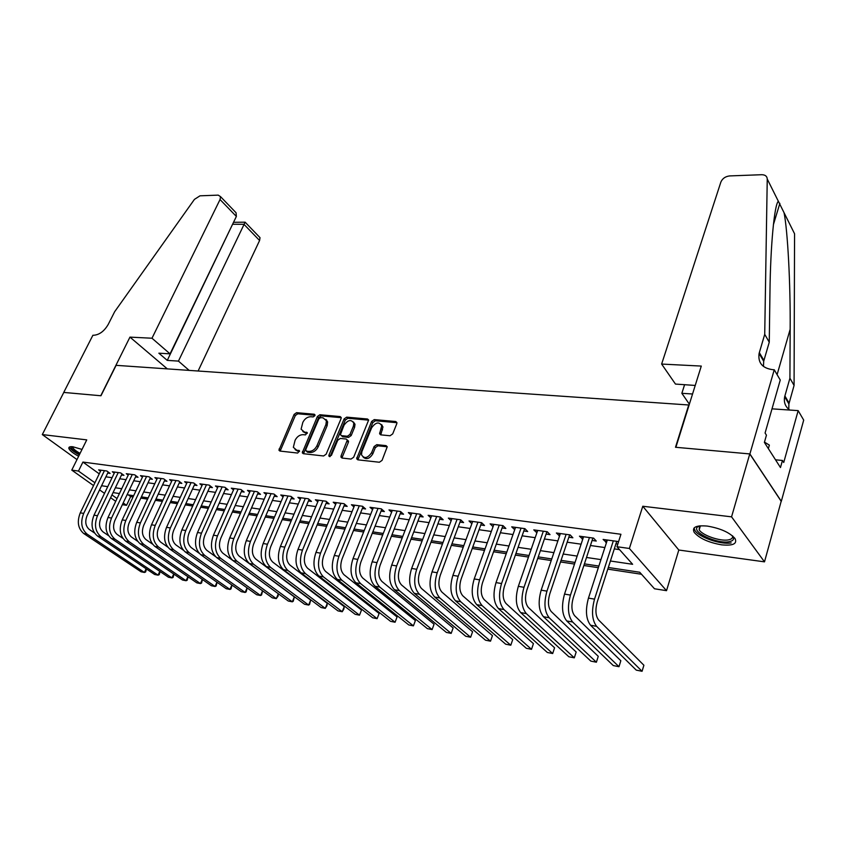 <?xml version="1.0" encoding="UTF-8"?>
<svg xmlns="http://www.w3.org/2000/svg" width="846" height="846" viewBox="0 0 846 846"><rect width="100%" height="100%" fill="white"/><g stroke="black" fill="none" stroke-linecap="round" stroke-linejoin="round"><path stroke-width="1.27" d="M314.892 415.693L314.289 414.244L296.576 412.668L294.101 414.413L278.937 450.241L279.899 451.055L297.655 453.054L299.537 450.918L296.512 450.051L293.34 447.312L295.085 440.311C297.031 436.589 299.706 434.707 303.122 434.654L305.438 434.897L307.31 432.792L304.285 431.946L301.091 429.197L302.826 422.365C304.74 418.675 307.415 416.792 310.82 416.718L313.136 416.93L314.892 415.693M707.235 526.075C696.036 525.144 691.7 527.248 694.217 532.398C699.431 538.394 708.567 542.54 721.638 544.845C733.08 545.924 737.522 543.798 734.973 538.468C729.601 532.43 720.348 528.295 707.235 526.075M82.02 449.427L72.893 446.783C69.827 446.445 68.484 447.026 68.886 448.517C69.816 450.685 73.073 453.266 78.636 456.258M390.027 435.764L392.692 433.913L396.795 423.698L396.943 422.651L395.759 421.52L374.249 419.605L371.637 421.424L356.663 458.775L357.795 459.822L379.378 462.244L382.054 460.393L387.246 446.751L386.062 445.631L376.777 444.668L374.122 446.519L371.627 452.663C367.598 458.299 364.214 458.997 361.485 454.757L361.898 451.616L371.648 427.78C375.719 422.165 379.093 421.498 381.768 425.781L379.59 433.765L380.753 434.855L390.027 435.764M749.768 453.932L781.186 501.287L764.498 561.85L731.557 516.843L749.768 453.932L675.499 447.27L688.729 404.991L116.114 365.335L100.96 395.759L63.799 392.428L42.3 434.58L86.747 439.878L71.773 470.112L78.477 471.063L82.919 462.064L620.943 534.27L616.946 546.728L629.382 548.472L666.521 590.677L654.487 588.774L639.724 572.245L608.316 567.486M731.557 516.843L642.78 506.246L629.382 548.472M341.054 418.664L341.213 417.512L340.134 416.56L319.904 414.752L317.387 416.518L302.276 452.811L303.291 453.689L323.574 455.973L326.154 454.175L341.054 418.664M368.666 420.145L347.865 418.284L346.67 417.141L367.524 419.003L368.645 420.039L353.67 457.231L351.037 459.061L342.027 458.046L340.938 457.052L342.027 458.046M342.144 458.056L342.313 456.946L341.086 455.835L340.938 457.052M341.086 455.835L347.315 440.036L346.215 439.032L340.314 438.44L337.734 440.237L331.41 455.381L328.851 455.973L328.957 455.106L344.1 418.939L346.67 417.141M42.3 434.58L76.986 459.59M107.717 473.062L110.117 473.4L106.829 471L98.644 469.868L100.515 471.233M121.507 474.987L123.95 475.325L120.671 472.914L112.338 471.761L114.242 473.157M135.55 476.933L138.025 477.281L134.757 474.849L126.276 473.686L128.211 475.114M149.837 478.931L152.365 479.28L149.097 476.827L140.468 475.642L142.445 477.112M164.388 480.951L166.969 481.311L163.712 478.847L154.913 477.63L156.922 479.143M179.215 483.013L181.837 483.383L178.591 480.898L169.634 479.661L171.675 481.215M194.305 485.118L196.981 485.488L193.745 482.992L184.618 481.734L186.702 483.33M209.692 487.254L212.409 487.634L209.195 485.118L199.889 483.838L202.014 485.488M225.364 489.432L228.134 489.823L224.93 487.285L215.455 485.985L217.612 487.677M241.332 491.663L244.166 492.055L240.973 489.506L231.307 488.174L233.507 489.919M257.618 493.927L260.505 494.328L257.321 491.759L247.476 490.394L249.718 492.203M274.22 496.232L277.16 496.644L273.998 494.053L263.952 492.668L266.236 494.529M291.151 498.59L294.144 499.003L291.003 496.401L280.756 494.984L283.093 496.909M308.409 500.991L311.465 501.414L308.346 498.791L297.898 497.353L300.277 499.33M326.027 503.444L329.147 503.878L326.038 501.234L315.378 499.764L317.8 501.815M343.994 505.94L347.177 506.384L344.1 503.719L333.218 502.228L335.693 504.343M362.342 508.499L365.588 508.954L362.532 506.268L351.428 504.734L353.945 506.923M381.06 511.1L384.37 511.566L381.345 508.858L370.009 507.293L372.578 509.567M400.169 513.765L403.563 514.231L400.56 511.513L388.98 509.916L391.603 512.264M419.69 516.483L423.148 516.959L420.176 514.22L408.354 512.581L411.029 515.024M439.624 519.254L443.167 519.74L440.216 516.98L428.139 515.309L430.868 517.847M460.002 522.088L463.608 522.585L460.7 519.804L448.359 518.101L451.14 520.734M480.814 524.985L484.504 525.493L481.628 522.691L469.012 520.946L471.857 523.695M502.09 527.946L505.855 528.464L503.021 525.641L490.13 523.864L493.038 526.688M523.843 530.971L527.693 531.51L524.901 528.655L511.714 526.836L514.717 529.702M546.082 534.069L550.027 534.619L547.277 531.743L533.794 529.882L536.882 532.79M568.84 537.231L572.869 537.792L570.162 534.905L556.372 533.001L559.566 535.941M592.115 540.478L596.25 541.049L593.585 538.13L579.468 536.184L582.767 539.166M82.919 462.064L99.246 473.866M105.898 476.827L112.063 477.694M119.688 478.773L126.043 479.671M133.731 480.771L140.277 481.691M148.018 482.791L154.776 483.753M162.569 484.853L169.538 485.847M177.396 486.958L184.576 487.973M192.497 489.094L199.899 490.151M207.873 491.272L215.519 492.361M223.556 493.504L231.434 494.614M239.524 495.767L247.656 496.919M255.809 498.072L264.195 499.256M272.412 500.43L281.062 501.646M289.353 502.831L298.268 504.089M306.622 505.274L315.822 506.574M324.24 507.769L333.726 509.112M342.218 510.318L352.01 511.703M360.565 512.919L370.675 514.357M379.283 515.574L389.72 517.054M398.413 518.281L409.178 519.814M417.935 521.051L429.049 522.627M437.879 523.885L449.363 525.503M458.257 526.772L470.112 528.454M479.09 529.723L491.325 531.457M500.377 532.737L513.014 534.535M522.141 535.825L535.19 537.675M544.401 538.976L557.884 540.89M567.169 542.201L581.096 544.179M590.466 545.511L604.858 547.552M614.302 548.885L619.547 549.636M618.363 542.328L617.569 541.44L603.113 539.441L606.508 542.476M615.941 543.788L617.813 544.052M128.359 494.899L130.675 496.57L133.065 496.94M140.817 498.114L147.564 499.14M155.368 500.324L162.337 501.392M170.194 502.587L177.374 503.677M185.295 504.882L192.708 506.003M200.682 507.219L208.328 508.383M216.365 509.609L224.253 510.804M232.354 512.042L240.486 513.279M248.65 514.516L257.036 515.796M265.274 517.043L273.924 518.355M282.215 519.624L291.14 520.977M299.505 522.246L308.716 523.653M317.144 524.932L326.651 526.381M335.143 527.671L344.946 529.162M353.512 530.463L363.632 532.007M372.261 533.318L382.72 534.905M391.412 536.227L402.199 537.866M410.976 539.198L422.112 540.901M430.963 542.244L442.458 543.989M451.373 545.342L463.248 547.151M472.237 548.515L484.504 550.386M493.578 551.761L506.236 553.686M515.383 555.082L528.475 557.07M537.696 558.476L551.222 560.528M560.528 561.945L574.497 564.071M583.888 565.498L598.323 567.698M607.788 569.136L641.532 574.265M642.78 506.246L678.809 550.027L764.498 561.85M678.809 550.027L666.521 590.677M130.675 496.57L126.53 505.326L122.374 504.671M610.41 561.004L632.628 564.293L616.946 546.728M101.583 485.731L107.749 486.651M115.373 487.772L121.729 488.713M129.417 489.855L135.963 490.817M143.704 491.97L150.461 492.964M158.255 494.117L165.224 495.153M173.081 496.316L180.261 497.374M188.182 498.548L195.595 499.637M203.569 500.821L211.214 501.953M219.251 503.137L227.13 504.311M235.23 505.506L243.362 506.712M251.526 507.917L259.912 509.155M268.14 510.371L276.79 511.65M285.081 512.877L294.006 514.199M302.36 515.436L311.571 516.8M319.989 518.038L329.496 519.444M337.977 520.702L347.78 522.151M356.346 523.42L366.455 524.911M375.085 526.191L385.533 527.735M394.225 529.025L405.001 530.622M413.768 531.912L424.904 533.562M433.734 534.873L445.229 536.565M454.143 537.887L466.009 539.642M474.987 540.975L487.243 542.783M496.306 544.126L508.964 545.998M518.101 547.351L531.172 549.276M540.393 550.64L553.897 552.639M563.193 554.014L577.152 556.086M586.521 557.472L600.946 559.608M78.477 471.063L94.911 482.77M115.701 501.318L110.615 497.702M104.502 493.366L99.585 489.866M93.546 485.583L71.773 470.112M111.947 494.931L117.034 498.548M123.188 502.947L126.53 505.326M598.852 566.059L584.417 563.88M575.037 562.453L561.067 560.348M551.761 558.942L538.246 556.89M529.014 555.494L515.933 553.517M506.786 552.131L494.127 550.217M485.054 548.853L472.798 546.992M463.809 545.638L451.933 543.841M443.018 542.487L431.523 540.753M422.672 539.41L411.537 537.728M402.77 536.406L391.984 534.767M383.28 533.456L372.832 531.88M364.203 530.569L354.083 529.036M345.528 527.745L335.714 526.265M327.222 524.975L317.715 523.537M309.298 522.268L300.076 520.872M291.722 519.613L282.797 518.26M274.506 517.001L265.845 515.7M257.618 514.453L249.232 513.184M241.068 511.946L232.936 510.72M224.835 509.493L216.957 508.298M208.909 507.082L201.274 505.929M193.29 504.724L185.877 503.603M177.956 502.408L170.776 501.318M162.918 500.123L155.95 499.077M148.145 497.892L141.398 496.877M133.647 495.703L127.101 494.709M119.413 493.546L113.068 492.594M492.985 526.677L493.821 524.372M514.537 529.681L515.362 527.344M536.565 532.747L537.39 530.379M559.1 535.878L559.915 533.488M582.154 539.092L582.968 536.66M605.747 542.371L606.55 539.917M302.847 431.523L305.522 433.057L304.285 431.946M307.32 433.237L305.522 433.057M295.148 449.649L297.76 451.151L296.512 450.051M299.558 451.341L297.76 451.151M315.008 415.323L297.792 413.779L295.328 415.523L280.153 451.087M341.234 417.681L321.12 415.872L318.604 417.649L303.492 453.71M320.623 417.617L318.857 418.855L305.734 449.628L306.337 451.14L308.811 451.415C312.29 451.394 315.008 449.49 316.964 445.705L325.922 424.555L326.419 420.769L323.087 417.839L320.623 417.617M306.326 451.14L307.574 452.24L306.337 451.14M325.879 419.436L327.635 421.89L327.138 425.675L318.202 446.804C316.245 450.601 313.528 452.504 310.048 452.515L307.574 452.24M342.313 456.946L348.372 442.331L348.52 441.157L347.452 440.163M347.865 418.284L345.305 420.071L330.077 456.607M353.395 426.173L353.808 423.127C351.175 419.119 347.896 419.838 343.984 425.284L340.399 434.685L341.477 435.658L347.368 436.25L349.958 434.442L353.395 426.173L354.59 427.315L355.003 424.269L353.395 421.985M341.435 435.658L342.693 436.79L341.477 435.658M354.59 427.315L351.175 435.574L348.584 437.382L342.693 436.79M381.313 424.481L382.952 426.934L380.774 434.855M363.198 457.189C366.487 459.864 369.702 458.744 372.832 453.805L371.627 452.663M386.062 445.631L387.246 446.773L377.972 445.81L375.317 447.65L372.832 453.805M395.759 421.52L396.933 422.693L375.434 420.758L372.822 422.577L357.879 459.833M83.733 533.519L87.138 534.133L144.423 572.456L141.049 571.78L83.733 533.519C77.98 528.56 76.827 521.665 80.285 512.835L101.023 470.196M87.138 534.133C81.385 529.162 80.233 522.257 83.691 513.406L104.428 470.672M108.225 472.015L87.075 515.722C84.78 521.601 85.541 526.191 89.359 529.511L94.466 532.948M146.453 568.977L145.618 571.981L144.423 572.456L146.115 568.755M79.545 454.429C73.2 450.865 70.62 448.295 71.783 446.709L71.825 446.688M72.745 446.762L72.777 447.428C73.475 449.078 75.897 451.055 80.074 453.361M69.594 446.952L69.658 447.196C70.578 449.353 73.803 451.912 79.323 454.884M732.773 536.078C734.561 538.997 733.334 540.869 729.104 541.704C717.271 544.211 691.277 532.081 697.506 526.931L699.029 525.958M699.505 525.895L699.187 529.86C702.423 535.402 720.295 541.546 728.427 539.875C731.727 539.251 733.048 537.876 732.393 535.772M768.358 448.623L769.363 445.112L764.467 442.098M694.048 528.01L694.936 530.453C698.944 537.326 721.046 544.93 731.166 542.899M198.112 371.013L259.595 240.507L243.944 224.296L232.576 224.264M151.984 338.231L220.045 199.54L220.531 196.642L218.226 195.13L199.994 195.817L194.443 199.37L114.675 311.688L108.203 324.462C104.195 331.262 99.331 334.857 93.599 335.27L92.901 335.238L63.736 392.428L100.769 395.748L129.956 337.12L151.984 338.231L170.046 353.85L158.858 353.184L167.275 360.396L178.443 361.105L245.129 222.191L260.008 237.641L259.595 240.507M178.443 361.105L189.176 370.4M129.956 337.12L167.318 368.877M170.046 353.85L236.362 216.439L220.045 199.54M258.633 236.224L260.008 237.641M167.275 360.396L233.665 222.022M233.052 209.649L236.066 212.769L236.362 216.439M234.183 222.287L245.129 222.191M661.635 364.066L720.866 182.08C722.442 178.485 725.392 176.423 729.696 175.915L761.717 174.71C765.207 174.773 767.047 176.211 767.248 179.035L764.721 334.329L759.095 353.469C757.826 362.849 762.394 368.264 772.8 369.691L774.249 369.765L749.894 453.942L675.88 447.301L701.281 366.075L661.635 364.066L675.468 384.073L695.222 385.448M784.062 212.727L794.563 233.771L794.077 385.427L789.921 378.183L790.164 329.274C790.545 283.643 787.679 230.704 784.062 212.727L778.352 201.285C774.471 204.129 770.463 245.16 769.955 292.409L769.257 342.218L763.695 361.253L763.462 366.466M769.257 342.218L764.721 334.329M794.077 385.427L788.895 403.933L788.789 409.337M789.72 410.056C785.3 406.725 783.608 402.294 784.665 396.774L789.921 378.183M749.894 453.942L781.313 501.308L803.7 420.102L798.159 410.627L783.734 462.487L782.444 460.457L775.528 459.822M774.249 369.765L780.255 380.034L765.08 433.025L766.444 435.182L764.382 442.405L780.467 467.542L782.444 460.457M689.363 404.177L681.855 393.316L692.546 393.993M681.855 393.316L684.604 384.623M798.159 410.627L772.007 408.84M97.438 535.994L100.907 536.628L158.065 575.164L154.628 574.476L97.438 535.994C91.696 531.002 90.554 524.055 94.012 515.14L114.76 472.1M100.907 536.628C95.164 531.626 94.022 524.657 97.48 515.722L118.229 472.576M122.025 473.908L100.864 518.048C98.57 523.981 99.32 528.623 103.127 531.954L108.552 535.645M160.095 571.558L159.238 574.677L158.065 575.164L159.799 571.357M111.397 538.521L114.929 539.166L171.95 577.913L168.449 577.226L111.397 538.521C105.665 533.498 104.534 526.487 107.992 517.488L128.74 474.024M114.929 539.166C109.197 534.122 108.066 527.1 111.524 518.08L132.272 474.511M136.069 475.833L114.897 520.417C112.603 526.413 113.353 531.087 117.15 534.45L122.913 538.394M173.969 574.17L173.102 577.427L171.95 577.913L173.716 573.99M125.61 541.091L129.205 541.747L186.067 580.726L182.514 580.018L125.61 541.091C119.889 536.036 118.768 528.962 122.226 519.878L142.974 475.991M129.205 541.747C123.495 536.671 122.363 529.585 125.821 520.48L146.57 476.488M150.376 477.789L129.184 522.839C126.889 528.887 127.64 533.604 131.426 536.988L137.549 541.218M188.087 576.835L187.199 580.219L186.067 580.726L187.875 576.676M140.087 543.714L143.746 544.38L200.449 583.581L196.832 582.862L140.087 543.714C134.387 538.616 133.266 531.478 136.724 522.31L157.472 477.99M143.746 544.38C138.046 539.272 136.925 532.123 140.394 522.923L161.131 478.487M164.938 479.777L143.746 525.292C141.451 531.404 142.191 536.163 145.967 539.568L152.481 544.105M202.458 579.531L201.549 583.063L200.449 583.581L202.279 579.415M154.829 546.379L158.562 547.055L215.074 586.479L211.394 585.749L154.829 546.379C149.139 541.25 148.029 534.048 151.497 524.784L172.235 480.02M158.562 547.055C152.872 541.916 151.762 534.704 155.23 525.408L175.968 480.539M179.764 481.797L158.572 527.798C156.277 533.974 157.018 538.775 160.782 542.201L167.73 547.076M217.084 582.281L216.153 585.961L215.074 586.479L216.946 582.185M169.856 549.107L173.652 549.794L229.964 589.44L226.22 588.7L169.856 549.107C164.187 543.936 163.077 536.671 166.546 527.312L187.273 482.093M173.652 549.794C167.984 544.613 166.884 537.337 170.353 527.946L191.069 482.622M194.876 483.859L173.684 530.347C171.389 536.586 172.119 541.429 175.873 544.887L183.296 550.143M231.984 585.072L231.021 588.901L229.964 589.44L231.878 585.009M185.158 551.878L189.039 552.575L245.129 592.454L241.311 591.692L185.158 551.878C179.511 546.664 178.421 539.336 181.879 529.882L202.596 484.208M189.039 552.575C183.392 547.362 182.302 540.012 185.76 530.537L206.466 484.747M210.273 485.964L189.081 532.948C186.786 539.251 187.516 544.137 191.259 547.616L199.233 553.326M247.148 587.917L246.154 591.904L245.129 592.454L247.085 587.875M200.766 554.701L204.711 555.41L260.579 595.521L256.687 594.749L200.766 554.701C195.13 549.456 194.051 542.064 197.509 532.504L218.205 486.365M204.711 555.41C199.085 550.164 198.006 542.751 201.464 533.17L222.149 486.905M225.956 488.1L204.774 535.603C202.48 541.969 203.199 546.897 206.932 550.408L215.603 556.679M262.598 590.804L261.573 594.96L260.579 595.521L262.567 590.783M216.671 557.577L220.69 558.307L276.304 598.64L272.338 597.858L216.671 557.577C211.066 552.301 209.988 544.835 213.446 535.18L234.12 488.554M220.69 558.307C215.096 553.02 214.017 545.533 217.485 535.856L238.138 489.115M241.945 490.278L220.774 538.31C218.48 544.739 219.199 549.71 222.91 553.242L278.334 593.765L278.08 596.123L276.304 598.64L278.334 593.765M232.883 560.507L236.986 561.247L292.325 601.823L288.285 601.02L232.883 560.507C227.299 555.198 226.242 547.658 229.7 537.908L250.331 490.796M236.986 561.247C231.413 555.928 230.355 548.377 233.813 538.595L254.435 491.357M258.242 492.499L237.092 541.059C234.797 547.563 235.505 552.586 239.196 556.139L294.345 596.895L293.255 601.231L292.325 601.823L294.345 596.895M249.411 563.499L253.599 564.261L308.642 605.07L304.528 604.245L249.411 563.499C243.86 558.149 242.813 550.545 246.271 540.689L266.871 493.07M253.599 564.261C248.058 558.899 247.011 551.275 250.458 541.387L271.058 493.652M274.855 494.762L253.726 543.872C251.442 550.439 252.129 555.515 255.809 559.09L310.662 600.089L309.541 604.467L308.642 605.07L310.662 600.089M326.683 420.05L326.609 420.938M266.279 566.556L270.551 567.328L325.276 608.369L321.089 607.534L266.279 566.556C260.758 561.162 259.722 553.485 263.169 543.523L283.738 495.396M270.551 567.328C265.041 561.924 264.005 554.236 267.452 544.242L288 495.989M291.796 497.057L270.699 546.738C268.415 553.379 269.102 558.497 272.761 562.104L327.286 603.346L326.947 605.747L325.276 608.369L327.286 603.346M283.484 569.665L287.841 570.458L342.228 611.732L337.956 610.886L283.484 569.665C277.996 564.24 276.97 556.488 280.417 546.421L300.933 497.765M287.841 570.458C282.363 565.022 281.337 557.25 284.785 547.151L305.29 498.368M309.076 499.404L288.01 549.667C285.726 556.372 286.403 561.543 290.041 565.17L344.237 606.656L343.857 609.078L342.228 611.732L344.237 606.656M301.039 572.848L305.491 573.651L359.497 615.169L355.151 614.302L301.039 572.848C295.582 567.38 294.577 559.555 298.014 549.371L318.477 500.187M305.491 573.651C300.044 568.174 299.029 560.327 302.466 550.122L322.918 500.8M326.704 501.794L305.681 552.65C303.407 559.428 304.074 564.652 307.68 568.311L361.506 610.029L359.497 615.169L361.506 610.029M318.953 576.084L323.489 576.909L377.115 618.669L372.684 617.781L318.953 576.084C313.538 570.574 312.544 562.675 315.97 552.385L336.38 502.661M323.489 576.909C318.085 571.388 317.091 563.468 320.528 553.147L340.917 503.285M382.096 425.094L382.011 426.014M344.692 504.237L323.711 555.695C321.438 562.548 322.093 567.825 325.678 571.505L379.114 613.477L377.115 618.669L379.114 613.477M337.247 579.394L341.879 580.24L395.082 622.233L390.556 621.334L337.247 579.394C331.865 573.852 330.892 565.868 334.307 555.462L354.654 505.178M341.879 580.24C336.507 574.677 335.534 566.683 338.95 556.245L359.275 505.813M363.05 506.722L342.122 558.804C339.849 565.741 340.494 571.061 344.058 574.772L397.07 616.988L395.082 622.233L397.07 616.988M355.912 582.778L360.65 583.634L413.408 625.871L408.798 624.961L355.912 582.778C350.582 577.183 349.62 569.125 353.036 558.603L373.298 507.748M360.65 583.634C355.32 578.03 354.368 569.961 357.773 559.396L378.025 508.404M381.789 509.26L360.914 561.987C358.651 568.988 359.286 574.371 362.818 578.104L415.386 620.573L413.408 625.871L415.386 620.573M374.99 586.225L379.812 587.103L432.105 629.583L427.389 628.652L374.99 586.225C369.691 580.599 368.75 572.456 372.155 561.807L392.343 510.381M379.812 587.103C374.535 581.466 373.594 573.302 376.999 562.622L397.165 511.037M400.919 511.841L380.118 565.223C377.855 572.319 378.479 577.744 381.98 581.509L434.072 624.221L432.105 629.583L434.072 624.221M394.458 589.757L399.397 590.645L451.172 633.379L446.371 632.417L394.458 589.757C389.223 584.078 388.293 575.862 391.687 565.086L411.791 513.057M399.397 590.645C394.173 584.967 393.253 576.718 396.637 565.921L416.718 513.734M420.462 514.474L399.724 568.544C397.483 575.714 398.085 581.191 401.554 584.988L453.139 627.954L451.172 633.379L453.139 627.954M414.36 593.353L419.405 594.262L470.64 637.239L465.734 636.266L414.36 593.353C409.168 587.642 408.269 579.33 411.642 568.438L431.65 515.796M419.405 594.262C414.233 588.541 413.334 580.219 416.708 569.284L436.684 516.494M440.417 517.16L419.764 571.928C417.522 579.182 418.114 584.723 421.551 588.541L472.586 631.75L470.64 637.239L472.586 631.75M434.696 597.033L439.846 597.963L490.511 641.183L485.509 640.189L434.696 597.033C429.567 591.28 428.679 582.883 432.042 571.864L451.944 518.598M439.846 597.963C434.728 592.2 433.85 583.782 437.213 572.731L457.083 519.307M460.806 519.909L440.237 575.386C438.006 582.725 438.588 588.319 441.982 592.168L492.446 635.632L490.511 641.183L492.446 635.632M455.486 600.797L460.753 601.749L510.794 645.212L505.686 644.197L455.486 600.797C450.41 594.992 449.543 586.521 452.896 575.365L472.681 521.453M460.753 601.749C455.698 595.944 454.841 587.441 458.183 576.242L477.937 522.183M481.617 522.691L461.176 578.918C458.955 586.352 459.526 592.01 462.868 595.88L512.718 639.597L510.794 645.212L512.718 639.597M476.732 604.647L482.125 605.62L531.521 649.326L526.297 648.29L476.732 604.647C471.73 598.799 470.884 590.233 474.215 578.939L493.874 524.383M482.125 605.62C477.133 599.761 476.298 591.174 479.619 579.848L499.246 525.123M502.926 525.63L482.58 582.534C480.369 590.053 480.919 595.774 484.229 599.677L533.424 643.647L531.521 649.326L533.424 643.647M498.463 608.57L503.973 609.575L552.681 653.535L547.351 652.478L498.463 608.57C493.525 602.69 492.71 594.029 496.02 582.598L515.542 527.365M503.973 609.575C499.055 603.674 498.252 594.992 501.551 583.529L521.041 528.126M524.636 528.623L504.47 586.236C502.27 593.85 502.81 599.624 506.067 603.558L554.574 647.782L552.681 653.535L554.574 647.782M520.702 612.599L526.339 613.614L574.297 657.828L568.85 656.75L520.702 612.599C515.827 606.667 515.045 597.911 518.334 586.341L537.707 530.421M526.339 613.614C521.485 607.682 520.702 598.905 523.991 587.293L543.322 531.193M546.897 531.711L526.868 590.022C524.679 597.72 525.197 603.558 528.412 607.534L576.179 652.012L574.297 657.828M543.449 616.713L549.213 617.76L596.398 662.217L590.825 661.107L543.449 616.713C538.659 610.738 537.897 601.887 541.165 590.17L560.369 533.551M549.213 617.76C544.443 611.774 543.692 602.902 546.95 591.143L566.122 534.344M569.654 534.831L549.784 593.892C547.616 601.696 548.113 607.597 551.275 611.595L598.259 656.327L596.398 662.217M566.725 620.932L572.626 622L618.986 666.701L613.287 665.569L566.725 620.932C562.019 614.905 561.289 605.958 564.525 594.093L583.571 536.745M572.626 622C567.941 615.962 567.222 606.994 570.458 595.087L589.451 537.559M592.898 538.035L573.239 597.858C571.092 605.757 571.568 611.721 574.677 615.751L620.827 660.737L618.986 666.701M590.561 625.247L596.599 626.336L642.072 671.29L636.255 670.127L590.561 625.247C585.94 619.177 585.231 610.125 588.456 598.111L607.312 540.023M596.599 626.336C592.01 620.255 591.312 611.182 594.527 599.127L613.329 540.848M616.734 541.334L597.255 601.908C595.119 609.913 595.584 615.951 598.63 620.012L643.901 665.252L642.072 671.29M315.008 414.921L314.289 414.244M299.537 450.929L298.839 450.305M307.32 432.824L306.601 432.179M280.343 450.019L279.095 448.93M295.328 415.523L294.101 414.413M297.792 413.779L296.576 412.668M303.672 452.631L302.434 451.531M318.604 417.649L317.387 416.518M321.12 415.872L319.904 414.752M341.224 417.586L340.134 416.56M310.048 452.515L308.811 451.415M318.202 446.804L316.964 445.705M327.138 425.675L325.922 424.555M368.655 420.102L367.524 419.003M348.372 442.331L347.156 441.21M330.194 456.216L328.957 455.106M345.305 420.071L344.1 418.939M348.584 437.382L347.368 436.25M351.175 435.574L349.958 434.442M380.933 433.818L379.738 432.666M382.54 429.853L381.356 428.689M375.317 447.65L374.122 446.519M377.972 445.81L376.777 444.668M358.038 458.701L356.822 457.58M372.822 422.577L371.637 421.424M375.434 420.758L374.249 419.605M80.285 512.835L83.691 513.406M763.917 360.396L759.317 352.602M784.877 395.939L789.107 403.098M778.352 201.285L767.248 179.035M790.164 329.274L777.104 374.641M94.012 515.14L97.48 515.722M107.992 517.488L111.524 518.08M122.226 519.878L125.821 520.48M136.724 522.31L140.394 522.923M151.497 524.784L155.23 525.408M166.546 527.312L170.353 527.946M181.879 529.882L185.76 530.537M197.509 532.504L201.464 533.17M213.446 535.18L217.485 535.856M229.7 537.908L233.813 538.595M246.271 540.689L250.458 541.387M263.169 543.523L267.452 544.242M280.417 546.421L284.785 547.151M298.014 549.371L302.466 550.122M315.97 552.385L320.528 553.147M334.307 555.462L338.95 556.245M353.036 558.603L357.773 559.396M372.155 561.807L376.999 562.622M391.687 565.086L396.637 565.921M411.642 568.438L416.708 569.284M432.042 571.864L437.213 572.731M452.896 575.365L458.183 576.242M474.215 578.939L479.619 579.848M496.02 582.598L501.551 583.529M518.334 586.341L523.991 587.293M541.165 590.17L546.95 591.143M564.525 594.093L570.458 595.087M588.456 598.111L594.527 599.127M68.886 448.517L69.615 447.058M279.889 451.055L278.937 450.241M303.28 453.689L302.276 452.811M327.635 421.89L326.419 420.769M348.52 441.157L347.315 440.036M329.602 456.65L328.851 455.973M355.003 424.269L353.808 423.127M380.711 434.855L379.59 433.765M382.952 426.934L381.768 425.781M357.805 459.822L356.663 458.775M73.094 446.804L72.777 447.428M699.177 526.191L697.506 526.931M700.393 525.81L699.187 529.86M220.531 196.642L236.066 212.769M779.875 203.347L773.381 224.719M784.665 396.774L788.895 403.933M763.695 361.253L759.095 353.469"/></g></svg>
